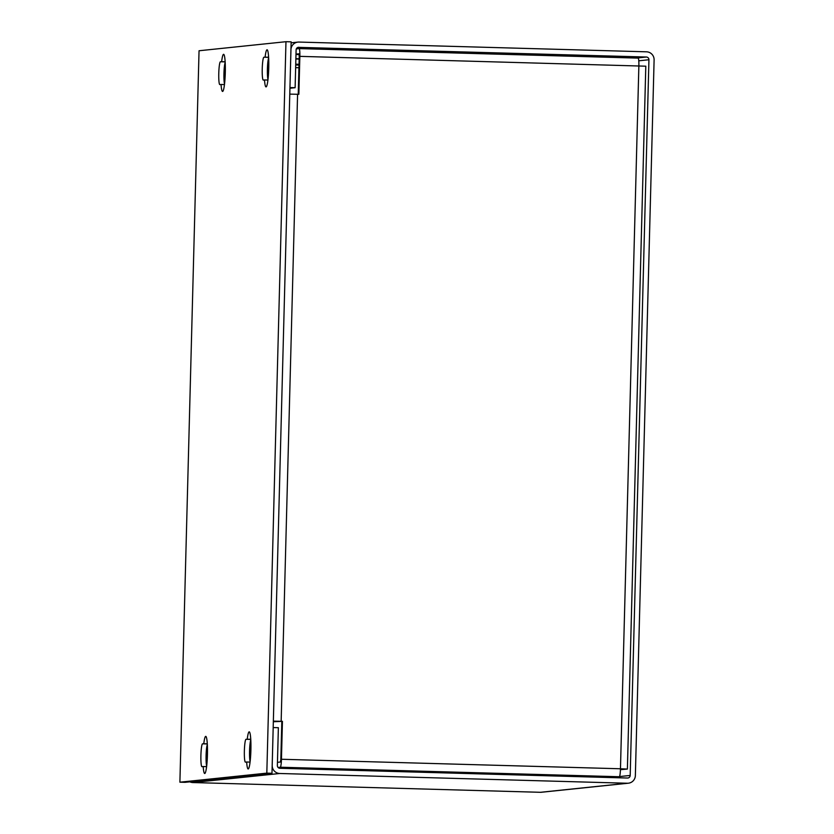 <?xml version="1.0" encoding="UTF-8"?>
<svg xmlns="http://www.w3.org/2000/svg" width="834" height="834" viewBox="0 0 834 834"><rect width="100%" height="100%" fill="white"/><g stroke="black" fill="none" stroke-linecap="round" stroke-linejoin="round"><path stroke-width="1.25" d="M645.735 66.188L299.854 56.358L298.853 94.305L289.773 94.127M273.344 721.754L282.434 721.327L273.354 721.139M282.434 721.327L281.444 759.263A7.871 0.928 91.6 0 1 280.307 767.228L619.318 776.735A7.871 0.928 -88.4 0 0 620.465 768.771L627.387 769.073L620.433 769.667M295.997 54.116L298.989 53.803L299.229 56.431L298.238 94.284M299.854 56.358A7.871 0.928 -88.4 0 0 299.135 48.601A7.871 0.928 -88.4 0 0 299.125 48.601L296.32 48.893M281.444 759.263L620.465 768.771L638.865 65.876A7.871 0.928 -88.4 0 0 638.156 58.109A7.871 0.928 -88.4 0 0 638.135 58.109L299.156 48.601L638.156 58.109M278.097 767.457L280.307 767.228M281.819 721.389L280.829 759.326L280.443 762.015L277.461 762.328M299.187 54.585L295.997 54.502M620.454 769.125L622.174 768.938L619.839 768.833M619.318 776.735L613.459 777.34L278.744 767.958M299.166 59.078L295.872 58.985M299.02 64.291L295.736 64.197M298.812 47.277A2.648 2.638 -96 0 0 296.112 49.852L295.121 87.706L289.951 87.56L290.941 49.706A7.871 7.808 -96 0 1 298.958 42.065L646.506 51.812A7.871 7.808 -96 0 1 654.106 59.892L635.362 775.599A7.871 7.808 -96 0 1 627.345 783.241L279.797 773.493A7.871 7.808 -96 0 1 272.197 765.414L273.187 727.561L278.368 727.707L277.368 765.56A2.648 2.638 -96 0 0 279.932 768.281L627.491 778.028A2.648 2.638 -96 0 0 630.191 775.453L648.935 59.746A2.648 2.638 -96 0 0 646.371 57.025L298.134 47.35M189.829 781.833A7.871 7.808 84 0 0 192.873 782.553L540.432 792.3A7.871 7.808 84 0 0 541.454 792.258L628.367 783.199M295.882 58.693L299.166 58.787M250.461 758.346A7.777 0.917 91.6 0 1 249.992 750.663A7.777 0.917 91.6 0 1 250.919 743.271M206.999 762.87A7.777 0.917 91.6 0 1 206.53 755.197A7.777 0.917 91.6 0 1 207.458 747.796M289.93 88.248L295.121 87.706M268.319 76.29A7.777 0.917 91.6 0 1 267.85 68.607A7.777 0.917 91.6 0 1 268.777 61.216M224.857 80.815A7.777 0.917 91.6 0 1 224.388 73.142A7.777 0.917 91.6 0 1 225.316 65.74M265.108 57.098A18.567 2.2 91.6 0 1 267.036 49.779A18.567 2.2 91.6 0 1 267.068 49.779A18.567 2.2 91.6 0 1 268.746 68.263A18.567 2.2 91.6 0 1 266.067 86.903A18.567 2.2 91.6 0 1 266.025 86.903A18.567 2.2 91.6 0 1 264.514 79.949L263.294 80.074A11.436 1.355 91.6 0 1 263.273 80.085A11.436 1.355 91.6 0 1 262.241 68.701A11.436 1.355 91.6 0 1 263.888 57.223L268.611 57.192M267.933 80.054L264.514 79.949M247.25 739.153A18.567 2.2 91.6 0 1 249.178 731.835A18.567 2.2 91.6 0 1 249.21 731.835A18.567 2.2 91.6 0 1 250.888 750.319A18.567 2.2 91.6 0 1 248.198 768.958A18.567 2.2 91.6 0 1 248.167 768.958A18.567 2.2 91.6 0 1 246.655 762.005L245.436 762.14A11.436 1.355 91.6 0 1 245.415 762.14A11.436 1.355 91.6 0 1 244.372 750.756A11.436 1.355 91.6 0 1 246.03 739.278L250.753 739.247M250.075 762.109L246.655 762.005M221.646 61.622A18.567 2.2 91.6 0 1 223.575 54.314A18.567 2.2 91.6 0 1 223.606 54.314A18.567 2.2 91.6 0 1 225.284 72.787A18.567 2.2 91.6 0 1 222.605 91.438A18.567 2.2 91.6 0 1 222.563 91.438A18.567 2.2 91.6 0 1 221.052 84.484L219.832 84.609A11.436 1.355 91.6 0 1 219.811 84.609A11.436 1.355 91.6 0 1 218.779 73.236A11.436 1.355 91.6 0 1 220.426 61.758L225.149 61.726M224.471 84.578L221.052 84.484M203.788 743.678A18.567 2.2 91.6 0 1 205.717 736.37A18.567 2.2 91.6 0 1 205.748 736.37A18.567 2.2 91.6 0 1 207.426 754.843A18.567 2.2 91.6 0 1 204.737 773.493A18.567 2.2 91.6 0 1 204.705 773.493A18.567 2.2 91.6 0 1 203.194 766.54L201.974 766.665A11.436 1.355 91.6 0 1 201.953 766.665A11.436 1.355 91.6 0 1 200.911 755.291A11.436 1.355 91.6 0 1 202.568 743.813L207.291 743.782M206.613 766.634L203.194 766.54M285.968 41.7L291.149 41.846L271.988 773.274L185.065 782.334L179.894 782.188L199.045 50.759L285.968 41.7L266.817 773.128L271.988 773.274M268.652 57.911A11.436 1.355 -88.4 0 0 267.422 68.524A11.436 1.355 -88.4 0 0 267.995 79.501M250.794 739.966A11.436 1.355 -88.4 0 0 249.564 750.579A11.436 1.355 -88.4 0 0 250.137 761.557M225.19 62.446A11.436 1.355 -88.4 0 0 223.96 73.048A11.436 1.355 -88.4 0 0 224.534 84.036M207.332 744.501A11.436 1.355 -88.4 0 0 206.102 755.104A11.436 1.355 -88.4 0 0 206.676 766.092M266.817 773.128L179.894 782.188M297.582 94.273L281.162 721.285M295.643 67.658L298.937 67.752M295.716 64.969L299.01 65.062M627.345 783.241L540.432 792.3M279.797 773.493L192.873 782.553M638.781 60.809L648.935 59.746M630.191 775.453L619.506 776.569M612.333 777.309L610.134 777.538M636.446 58.057L646.371 57.025M263.888 57.223L268.621 57.358M246.03 739.278L250.763 739.414M220.426 61.758L225.159 61.883M202.568 743.813L207.301 743.938M645.797 66.178L627.387 769.073M291.118 42.815L297.936 42.107"/></g></svg>
